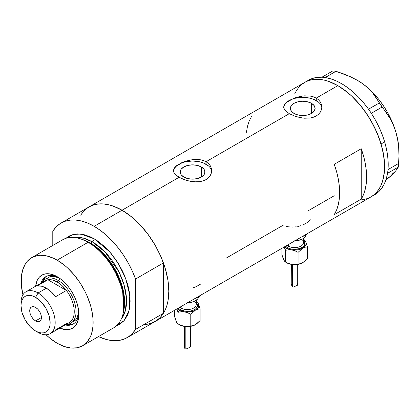 <?xml version="1.0" encoding="UTF-8"?>
<svg xmlns="http://www.w3.org/2000/svg" width="420" height="420" viewBox="0 0 420 420"><rect width="100%" height="100%" fill="white"/><g stroke="black" fill="none" stroke-linecap="round" stroke-linejoin="round"><path stroke-width="0.63" d="M201.322 166.95L201.322 177.056L197.305 178.605L192.57 179.146L187.829 178.605L183.818 177.056A12.38 7.145 180 0 1 180.191 172.001A12.38 7.145 180 0 1 187.829 165.401A12.38 7.145 180 0 1 201.322 166.95L204.005 169.265L204.944 172.001L204.005 174.736L201.322 177.056L201.322 166.95A12.38 7.145 180 0 1 204.944 172.001A12.38 7.145 180 0 1 197.305 178.605A12.38 7.145 180 0 1 183.818 177.056L181.136 174.736L180.191 172.001L181.136 169.265L183.818 166.95L187.829 165.401L192.57 164.855L197.305 165.401L201.322 166.95M311.509 103.331L311.509 113.437L307.493 114.986L302.757 115.532L298.016 114.986L294.005 113.437A12.38 7.145 180 0 1 290.377 108.386A12.38 7.145 180 0 1 298.016 101.782A12.38 7.145 180 0 1 311.509 103.331L314.192 105.651L315.131 108.386L314.192 111.121L311.509 113.437L311.509 103.331A12.38 7.145 180 0 1 315.131 108.386A12.38 7.145 180 0 1 307.493 114.986A12.38 7.145 180 0 1 294.005 113.437L291.322 111.121L290.377 108.386L291.322 105.651L294.005 103.331L298.016 101.782L302.757 101.241L307.493 101.782L311.509 103.331M286.886 101.981L289.264 100.396L295.481 97.661L302.757 96.012L310.039 96.044L313.341 96.815L316.25 98.102L337.838 85.638L342.421 88.547L351.414 95.802L359.882 104.748L363.82 109.746L370.907 120.556L376.724 132.095L381.05 143.929L383.712 155.6L384.61 166.656L383.712 176.673L382.594 181.167L381.05 185.267L379.087 188.927L376.724 192.108L373.989 194.785L370.907 196.933A66.15 38.188 -120 0 0 381.05 143.929A66.15 38.188 -120 0 0 337.838 85.638L316.25 98.102L318.633 99.871L320.392 102.018L321.473 104.459L321.836 107.027L321.473 109.61L320.392 112.051L318.633 114.209L316.239 115.983L313.346 117.264L310.034 118.025L302.762 118.046L295.481 116.408L289.264 113.683L285.112 110.423L283.762 107.877L284.041 105.326L285.117 103.64L286.886 101.981L289.264 100.396L295.481 97.661L300.888 96.29L304.616 95.844L310.039 96.044L313.341 96.815L316.25 98.102L316.25 100.595A19.079 11.014 0 0 0 296.063 98.07A19.079 11.014 0 0 0 283.721 107.63M321.804 107.772A19.079 11.014 0 0 0 316.25 100.595L316.25 98.102L318.633 99.871L320.392 102.018L321.473 104.459L321.836 107.027L321.473 109.61L320.392 112.051L318.633 114.209L316.239 115.983L313.346 117.264L310.034 118.025L304.616 118.214L300.904 117.773L295.481 116.408L289.264 113.683L206.062 161.721L208.446 163.49L210.205 165.638L211.286 168.073L211.649 170.641L211.286 173.224L210.205 175.665L208.446 177.828L206.052 179.597L203.159 180.878L199.847 181.645L196.277 181.892L188.858 181.015L181.981 178.763L176.689 175.707L174.925 174.037L173.849 172.347L173.486 170.641L173.854 168.94L174.93 167.255L176.699 165.596L181.991 162.545L185.293 161.275L192.57 159.626L199.852 159.658L203.154 160.429L206.062 161.721L289.264 113.683L285.112 110.423L284.036 108.733L283.673 107.027L284.041 105.326M176.699 165.596L181.991 162.545L185.293 161.275L192.57 159.626L196.266 159.401L199.852 159.658L203.154 160.429L206.062 161.721L206.062 164.215A19.079 11.014 0 0 0 185.876 161.684A19.079 11.014 0 0 0 173.534 171.245M211.617 171.386A19.079 11.014 0 0 0 206.062 164.215L206.062 161.721L208.446 163.49L210.205 165.638L211.286 168.073L211.649 170.646L211.286 173.224L210.205 175.665L208.446 177.828L206.052 179.597L203.159 180.878L199.847 181.645L194.428 181.834L190.717 181.388L185.293 180.028L179.078 177.298L122.047 210.226L179.078 177.298L174.925 174.037L173.849 172.347L173.486 170.641L173.854 168.94M88.032 207.522L84.005 210.851L80.671 215.161L83.16 211.775L85.89 209.097L88.977 206.95A66.15 38.188 60 0 1 122.047 210.226A66.15 38.188 60 0 1 165.26 268.511A66.15 38.188 60 0 1 155.122 321.52L151.72 323.111L148.034 324.14L144.097 324.597M361.221 199.112L334.236 214.688A66.15 38.188 -120 0 0 334.236 164.32L361.221 148.738A66.15 38.188 60 0 1 361.221 199.112L334.236 214.688L336.572 210.073L338.263 204.803L339.292 198.954L339.633 192.617L339.292 185.887L338.263 178.857L336.572 171.633L334.236 164.32L361.221 148.738L361.221 199.112L361.221 148.738L363.557 156.051L365.248 163.275L366.277 170.305L366.618 177.041L366.277 183.377L365.248 189.221L363.557 194.492L361.221 199.112M283.416 225.078L226.286 258.059M334.236 195.736L307.855 210.971M337.838 85.638A66.15 38.188 -120 0 0 304.762 82.362L308.165 80.766L311.85 79.737L315.788 79.286L319.935 79.417L324.256 80.126L328.708 81.412L337.838 85.638M294.619 94.033L296.583 90.373L298.945 87.192L301.681 84.509L304.762 82.362L88.977 206.95L92.374 205.354L96.064 204.325L100.002 203.873L104.15 203.999L108.47 204.708L112.922 205.994L122.047 210.226L131.171 216.531L139.949 224.668L148.034 234.328L155.122 245.138L160.939 256.678L165.26 268.511L167.921 280.182L168.819 291.239L167.921 301.256L166.808 305.755L165.26 309.85L163.296 313.509L160.939 316.691L158.203 319.368L155.122 321.52A66.15 38.188 -120 0 0 163.422 313.304L135.539 329.406A66.15 38.188 60 0 1 127.239 337.617A66.15 38.188 60 0 1 98.474 336.599L106.706 339.602L112.686 340.62L118.325 340.526L123.522 339.329L128.179 337.04L132.211 333.716L135.539 329.406L135.539 279.032L163.422 262.936A66.15 38.188 -120 0 0 122.047 210.226A66.15 38.188 -120 0 0 88.977 206.95L61.089 223.046A66.15 38.188 60 0 1 94.164 226.322L122.047 210.226L94.164 226.322A66.15 38.188 60 0 1 135.539 279.032L132.211 270.879L128.179 262.899L123.522 255.234L118.325 248.036L112.686 241.432L106.706 235.541L100.49 230.47L94.164 226.322L87.838 223.167L81.627 221.062L75.642 220.043L70.004 220.138L64.806 221.335L60.149 223.619L56.117 226.947L52.789 231.257A66.15 38.188 60 0 1 61.089 223.046M127.239 337.617L374.509 194.859A66.15 38.188 -120 0 0 387.529 173.339A66.15 38.188 -120 0 0 387.723 172.042L387.87 170.835A66.15 38.188 -120 0 0 388.001 169.491A66.15 38.188 -120 0 0 384.662 141.907L381.066 143.987A66.15 38.188 60 0 1 370.907 196.933L367.505 198.529L363.82 199.558L359.882 200.009M251.486 116.54L249.149 121.16L247.459 126.43L246.43 132.274M211.281 169.853L210.194 167.785M208.435 165.879L203.17 162.845L199.868 161.826L192.57 160.986L185.267 161.826L181.965 162.845L176.704 165.879M174.941 167.785L173.854 169.853M321.468 106.239L320.381 104.171M318.623 102.265L313.357 99.225L310.055 98.207L302.757 97.372L295.454 98.207L292.152 99.225L286.892 102.265M285.127 104.171L284.041 106.239M193.337 287.705L196.177 286.655L200.576 284.114M303.481 224.7L307.886 222.159L310.259 219.282M297.754 226.501L300.736 225.724M294.656 226.978L296.216 226.779M285.842 226.165L288.582 226.842L293.102 227.089M374.792 194.691L378.514 191.898L381.691 188.312L384.279 183.976L386.232 178.962L387.529 173.339A66.15 38.188 -120 0 0 387.723 172.042L387.529 173.339L398.333 167.087L395.792 170.798L393.524 173.282L385.76 180.411L390.427 176.284L386.857 178.915M356.995 80.084L363.064 84L368.267 88.3L372.666 92.962L390.096 118.498L393.32 124.992L395.866 132.059A58.517 33.784 -120 0 0 363.064 84A58.517 33.784 -120 0 0 357.625 80.446L350.375 76.708L343.334 73.805L335.953 71.295L332.724 70.97L335.953 71.295L325.185 77.511L321.962 77.186L332.724 70.97L321.925 77.222A66.15 38.188 -120 0 0 308.359 80.288L304.762 82.362A66.15 38.188 60 0 1 381.066 143.987L384.662 141.907A66.15 38.188 -120 0 0 371.343 113.321A66.15 38.188 -120 0 0 370.387 111.867L371.343 113.321L382.084 107.027L386.295 112.502L390.096 118.498L393.32 124.992L395.866 132.059L397.651 139.613L398.654 147.378L399 155.321L398.79 163.359L388.028 169.575L387.87 170.835A66.15 38.188 -120 0 0 388.001 169.491L388.19 163.054L387.686 156.245L386.505 149.163L384.662 141.907L382.184 134.589L379.108 127.312L375.475 120.188L371.343 113.321A66.15 38.188 -120 0 0 370.387 111.867L369.49 110.56A66.15 38.188 -120 0 0 368.492 109.142L369.49 110.56A66.15 38.188 -120 0 0 368.492 109.142L363.678 102.905L358.538 97.177L353.147 92.043L347.582 87.581L341.927 83.848L336.262 80.908L330.677 78.802L325.248 77.553A66.15 38.188 -120 0 0 324.093 77.401L325.248 77.553L335.953 71.295L350.375 76.708L356.995 80.084L363.064 84L368.267 88.3L372.666 92.962L376.325 97.897L379.318 102.974L368.492 109.142A66.15 38.188 -120 0 0 325.248 77.553A66.15 38.188 -120 0 0 324.093 77.401L323.054 77.296A66.15 38.188 -120 0 0 321.925 77.222L323.054 77.296A66.15 38.188 -120 0 0 321.925 77.222L316.921 77.422L312.286 78.503L308.07 80.456M399 152.155L398.654 145.719L397.598 138.978L395.866 132.059L397.651 139.613L398.654 147.378L399 156.03L399 152.114A58.517 33.784 -120 0 0 395.866 132.059L393.477 125.071L390.474 118.141L386.909 111.379L382.841 104.906L378.346 98.831L373.49 93.261L368.366 88.289L363.064 84L357.62 80.446A58.517 33.784 -120 0 0 357.452 80.351M399 156.03L398.333 167.087L395.792 170.798L390.427 176.284L393.44 172.83M370.881 196.954L373.963 194.812L376.703 192.134L379.066 188.958L381.029 185.304L382.583 181.209L384.379 171.864L384.389 161.28L382.604 149.867L379.108 138.059L374.02 126.315L367.542 115.08L359.919 104.79L351.451 95.844L346.999 91.98L337.88 85.664L328.75 81.422L324.298 80.136L319.977 79.422L315.824 79.286L311.887 79.732L308.196 80.755L304.789 82.346L301.707 84.488L298.967 87.161L296.604 90.342M382.084 107.027L371.322 113.242L368.555 109.189L379.318 102.974L382.084 107.027M398.333 167.087L387.566 173.303L388.028 169.575L398.79 163.359L398.333 167.087M58.364 277.399A27.347 15.792 -120 0 0 41.013 283.112A27.347 15.792 60 0 1 45.822 276.659A27.347 15.792 60 0 1 58.364 277.399M57.157 276.665L61.388 279.589L65.457 283.358L69.2 287.837L72.487 292.845L75.185 298.195L77.186 303.681L78.419 309.089L78.839 314.213L78.419 318.854L77.186 322.838L75.185 326.009L72.487 328.246L69.2 329.464L65.457 329.611L59.813 328.072A30.655 17.698 60 0 0 78.839 314.213A30.655 17.698 60 0 0 57.162 276.665A30.655 17.698 60 0 0 57.157 276.665A30.655 17.698 60 0 0 35.648 286.209L37.133 280.555L39.134 277.384L41.832 275.147L45.118 273.929L48.862 273.782L52.931 274.706L57.157 276.665M48.038 277.583A25.442 14.69 60 0 1 59.54 278.192L53.876 276.455L50.762 276.575L48.038 277.583M46.468 276.323A27.347 15.792 -120 0 0 42.462 281.82M82.598 345.76L113.537 327.899A50.883 29.379 -120 0 0 121.338 287.128A50.883 29.379 -120 0 0 88.095 242.288A50.883 29.379 60 0 1 123.265 312.889L123.638 311.125A49.282 28.455 -120 0 0 89.57 242.744L88.095 242.288L57.157 260.148A50.883 29.379 60 0 1 90.4 304.988A50.883 29.379 60 0 1 82.598 345.76A50.883 29.379 60 0 1 57.157 343.24A50.883 29.379 60 0 1 46.016 334.766L50.138 338.389L57.157 343.24L64.176 346.495L70.927 348.028L77.149 347.781L82.598 345.76L87.077 342.048L90.4 336.788L91.592 333.632L92.967 326.44L92.967 318.297L91.592 309.514L90.4 304.988L87.077 295.885L84.971 291.396L79.984 282.76L74.12 274.848L67.604 267.971L64.176 264.999L57.157 260.148L88.095 242.288A50.883 29.379 -120 0 0 62.654 239.768L31.721 257.628A50.883 29.379 60 0 1 57.157 260.148L53.634 258.316L46.715 255.911L40.199 255.266L37.17 255.612L31.721 257.628L27.242 261.345L25.426 263.791L22.727 269.756L21.352 276.953L21.352 285.096L22.948 294.814A50.883 29.379 60 0 1 31.721 257.628M90.442 243.012L101.22 251.249L113.411 266.511L122.824 288.54L123.742 310.601A48.337 27.909 60 0 0 90.442 243.012L92.363 241.899L105.047 252.042L118.913 271.84L124.089 284.986L126.478 298.557L125.417 310.511L121.212 319.2A48.337 27.909 -120 0 0 122.325 279.668A48.337 27.909 -120 0 0 92.363 241.899A2.546 1.47 120 0 0 94.164 238.786L90.636 236.948L83.722 234.544L77.201 233.898L71.337 235.037L68.723 236.266L65.872 238.334L73.007 234.512L80.614 234.019L94.164 238.786A2.546 1.47 -60 0 1 92.363 241.899L90.442 243.012A48.337 27.909 60 0 0 82.74 239.584L90.442 243.012A1.27 0.735 -60 0 1 90.2 243.112M123.443 311.992L122.666 289.485L113.096 266.878L100.616 251.197L89.57 242.744L81.386 239.143M92.363 241.899L83.822 238.224L74.03 237.473A48.337 27.909 -120 0 1 92.363 241.899M52.789 231.257L52.789 245.464L52.789 231.257M94.164 238.786L97.692 241.022L104.606 246.603L111.127 253.486L116.991 261.392L121.979 270.034L124.079 274.522L127.407 283.626L128.594 288.151L129.455 292.598L130.142 301.103L129.455 308.81L128.594 312.27L127.407 315.42L124.079 320.686L119.606 324.397L116.387 325.836L124.189 320.56L129.213 309.965L129.78 295.008L125.685 278.502L118.351 263.54L109.767 251.906L94.164 238.786M146.207 324.429L151.405 323.227L156.061 320.943L160.094 317.615L163.422 313.304L163.422 262.936L160.094 254.777L156.061 246.797L151.405 239.138L146.207 231.934L140.569 225.33L134.589 219.44L128.378 214.373L122.047 210.226L115.721 207.065L109.51 204.96L103.525 203.947L97.886 204.036L92.689 205.238L88.924 206.976M135.539 279.032L163.422 262.936L163.422 313.304L135.539 329.406L135.539 279.032M80.519 238.849A50.883 29.379 60 0 1 88.095 242.288L89.57 242.744A49.282 28.455 -120 0 0 82.231 239.411L80.519 238.849M67.022 324.361A27.347 15.792 -120 0 0 73.789 323.642M78.802 312.8A27.347 15.792 60 0 1 73.174 324.03A27.347 15.792 60 0 1 65.184 324.97A27.347 15.792 -120 0 0 78.802 312.806M68.156 324.524L71.5 324.387M44.678 277.93L42.893 280.76M73.479 321.652A25.442 14.69 60 0 0 78.708 311.388L77.38 317.163L75.716 319.793L70.781 323.211A25.442 14.69 60 0 1 66.171 324.403A25.442 14.69 -120 0 0 75.558 306.464A25.442 14.69 -120 0 0 58.06 280.403L57.157 281.962A24.171 13.954 60 0 1 66.423 290.462L55.629 296.693A24.171 13.954 -120 0 0 46.368 288.194L38.089 292.971L35.574 297.334A20.606 11.897 60 0 1 50.143 322.57A20.606 11.897 60 0 1 35.574 330.986L38.089 332.441A24.171 13.954 -120 0 0 55.183 322.57A24.171 13.954 -120 0 0 38.089 292.971A24.171 13.954 60 0 1 53.881 314.27A24.171 13.954 60 0 1 50.174 333.637A24.171 13.954 60 0 1 38.089 332.441L35.574 330.986L38.414 332.304L41.149 332.923L43.67 332.824L45.874 332.005L47.686 330.503L49.035 328.372L49.865 325.694L50.143 322.57L49.035 315.494L45.874 308.212L41.149 301.833L35.574 297.334L32.729 296.016L29.993 295.397L27.479 295.496L25.268 296.315L23.457 297.817L22.108 299.948L21.278 302.626L21 305.744L22.108 312.827L25.268 320.108L29.993 326.487L35.574 330.986A20.606 11.897 60 0 1 21 305.744A20.606 11.897 60 0 1 35.574 297.334L38.089 292.971L46.368 288.194A24.171 13.954 -120 0 0 37.102 285.994L47.896 279.762L66.423 290.462A24.171 13.954 60 0 1 66.423 323.626L55.629 329.858M35.574 320.911A8.269 4.772 60 0 1 30.172 313.625A8.269 4.772 60 0 1 31.437 306.999A8.269 4.772 60 0 1 35.574 307.409L37.81 309.215L39.706 311.771L40.971 314.695L41.417 317.536L35.574 320.911L33.332 319.106L31.437 316.549L30.172 313.625L29.726 310.784L30.172 308.459L31.437 306.999L33.332 306.631L35.574 307.409A8.269 4.772 60 0 1 40.971 314.695A8.269 4.772 60 0 1 39.706 321.321L37.81 321.689L35.574 320.911L41.417 317.536L40.971 319.862L39.706 321.321A8.269 4.772 60 0 1 35.574 320.911M50.174 333.637L69.242 322.628A24.171 13.954 -120 0 0 66.423 290.462L61.987 285.553L57.157 281.962L52.332 279.977L47.896 279.762A24.171 13.954 60 0 1 57.157 281.962L58.06 280.403A25.442 14.69 60 0 1 74.681 302.825A25.442 14.69 60 0 1 70.781 323.211M60.575 278.948L58.06 280.403L60.575 278.948M42 282.539A25.442 14.69 60 0 1 45.339 279.143A25.442 14.69 60 0 1 58.06 280.403A25.442 14.69 -120 0 0 42 282.539M42.798 282.707A24.171 13.954 60 0 1 47.896 279.762A24.171 13.954 -120 0 0 45.077 280.765L26.003 291.774A24.171 13.954 60 0 1 38.089 292.971A24.171 13.954 -120 0 0 21 302.841L21 305.744M21.053 304.379A24.171 13.954 60 0 1 26.003 291.774M66.423 290.462L55.629 296.693L51.193 291.784L46.368 288.194L41.538 286.209L37.102 285.994L47.896 279.762L66.423 290.462M287.185 245.27A8.904 5.14 0 0 0 288.362 246.109L288.362 244.592L288.362 246.109A1.27 0.735 -60 0 1 287.464 247.669L290.766 248.939L294.661 249.391L300.316 248.399L303.119 246.776L304.642 244.661L304.642 242.366L303.566 240.671A10.175 5.875 180 0 1 300.783 248.204A10.175 5.875 180 0 1 287.464 247.669A1.27 0.735 120 0 0 288.362 246.109A8.904 5.14 0 0 0 298.069 247.222A8.904 5.14 0 0 0 303.566 242.477L303.566 238.319M291.606 264.427L291.821 286.015L292.498 286.928L292.498 264.548L292.498 286.928L293.538 287.007L297.35 285.296L297.712 284.356L297.444 283.201M297.67 284.834L297.712 284.356M302.831 262.684L299.04 264.159L293.165 264.605L290.047 264.08L285.311 262.007L285.311 250.357L284.288 246.944L285.311 250.357L288.398 249.795L291.695 249.9A11.45 6.61 180 0 1 286.566 248.189L285.311 250.357L288.398 249.795L291.695 249.9L287.69 248.756L284.66 246.729A11.45 6.61 180 0 0 286.566 248.189L285.311 250.357L285.311 262.007L284.051 260.626L283.311 258.92M294.977 240.77A11.45 6.61 0 0 0 306.049 234.843L305.235 236.696L302.757 238.838L299.04 240.272L294.661 240.776M302.075 236.675A15.267 8.815 0 0 0 308.002 233.252L305.456 235.205L302.075 236.675M286.566 262.726L290.047 264.08L293.375 264.59L300.347 263.713L303.97 261.923L307.43 258.584L307.43 246.934L307.43 258.584L302.757 262.726L300.347 263.713L298.079 263.981L298.079 252.331L302.757 248.189L305.161 247.202L307.43 246.934L305.718 241.804A11.45 6.61 180 0 1 302.757 248.189L305.161 247.202L307.43 246.934L305.718 241.804A11.45 6.61 180 0 0 303.566 239.358L305.235 240.986L306.012 242.65L306.012 244.377L304.574 246.818L302.757 248.189L299.04 249.622L296.153 250.068L291.695 249.9L294.977 250.808L298.079 252.331L302.757 248.189A11.45 6.61 180 0 1 291.695 249.9L294.977 250.808L298.079 252.331L298.079 263.981L294.998 264.542L291.695 264.437L286.566 262.726A11.45 6.61 0 0 0 291.695 264.437A11.45 6.61 0 0 0 302.757 262.726A11.45 6.61 0 0 0 302.799 262.705M285.6 246.188L287.464 247.669M304.841 240.314L304.006 239.563L304.841 240.314M305.718 241.804L305.277 240.954L305.718 241.804M284.083 260.584L281.888 254.63L281.888 248.33L281.888 254.63L283.6 259.765L285.311 262.007M288.362 246.109A8.904 5.14 0 0 0 297.507 247.343A8.904 5.14 0 0 0 303.481 243.164A8.904 5.14 0 0 0 302.29 239.825M292.472 282.996L291.79 283.605L291.606 284.792L291.821 286.015L292.498 286.928L293.538 287.007L297.418 285.248M179.881 307.225A8.904 5.14 0 0 0 181.057 308.065L181.057 306.548L181.057 308.065A1.27 0.735 -60 0 1 180.154 309.624L185.367 311.231L189.336 311.231L193.006 310.354L195.815 308.731L197.332 306.616L197.332 304.322L196.256 302.62A10.175 5.875 180 0 1 193.473 310.159A10.175 5.875 180 0 1 180.154 309.624A1.27 0.735 120 0 0 181.057 308.065A8.904 5.14 0 0 0 190.759 309.178A8.904 5.14 0 0 0 196.256 304.427L196.256 300.274M184.296 326.377L184.511 347.97L185.194 348.883L185.194 326.498L185.194 348.883L186.228 348.962L190.045 347.245L190.402 346.306L190.134 345.156M190.36 346.789L190.402 346.306M195.521 324.639L191.73 326.114L185.855 326.56L182.737 326.036L178.001 323.957L178.001 312.312L176.978 308.899L178.001 312.312L181.088 311.75L184.385 311.85A11.45 6.61 180 0 1 179.256 310.139L178.001 312.312L181.088 311.75L184.385 311.85L180.38 310.711L177.35 308.684A11.45 6.61 180 0 0 179.256 310.139L178.001 312.312L178.001 323.957L176.741 322.581L176.001 320.869M187.672 302.726A11.45 6.61 0 0 0 198.739 296.793L197.93 298.651L195.447 300.794L191.73 302.227L187.352 302.731M194.765 298.631A15.267 8.815 0 0 0 200.692 295.207L198.146 297.161L194.765 298.631M179.256 324.681L182.737 326.036L186.065 326.545L193.037 325.668L196.665 323.873L200.12 320.539L200.12 308.889L200.12 320.539L195.447 324.681L193.037 325.668L190.775 325.936L190.775 314.286L195.447 310.139L197.857 309.157L200.12 308.889L198.408 303.755A11.45 6.61 180 0 1 195.447 310.139L197.857 309.157L200.12 308.889L198.408 303.755A11.45 6.61 180 0 0 196.256 301.313L197.93 302.935L198.702 304.605L198.702 306.332L197.264 308.774L194.318 310.711L191.73 311.572L187.352 312.076L184.385 311.85L187.666 312.764L190.775 314.286L195.447 310.139A11.45 6.61 180 0 1 184.385 311.85L187.666 312.764L190.775 314.286L190.775 325.936L187.688 326.498L184.385 326.393L179.256 324.681A11.45 6.61 0 0 0 184.385 326.393A11.45 6.61 0 0 0 195.447 324.681A11.45 6.61 0 0 0 195.489 324.66M178.29 308.144L180.154 309.624M197.531 302.264L196.697 301.518L197.531 302.264M198.408 303.755L197.967 302.904L198.408 303.755M176.773 322.539L174.584 316.586L174.584 310.286L174.584 316.586L176.295 321.72L178.001 323.957M181.057 308.065A8.904 5.14 0 0 0 190.197 309.298A8.904 5.14 0 0 0 196.177 305.119A8.904 5.14 0 0 0 194.985 301.781M185.162 344.951L184.48 345.56L184.301 346.747L184.511 347.97L185.194 348.883L186.228 348.962L190.108 347.198M297.712 264.427L297.712 284.461M303.566 239.305L304.006 239.563M190.402 326.377L190.402 346.411M196.256 301.261L196.697 301.518"/></g></svg>
